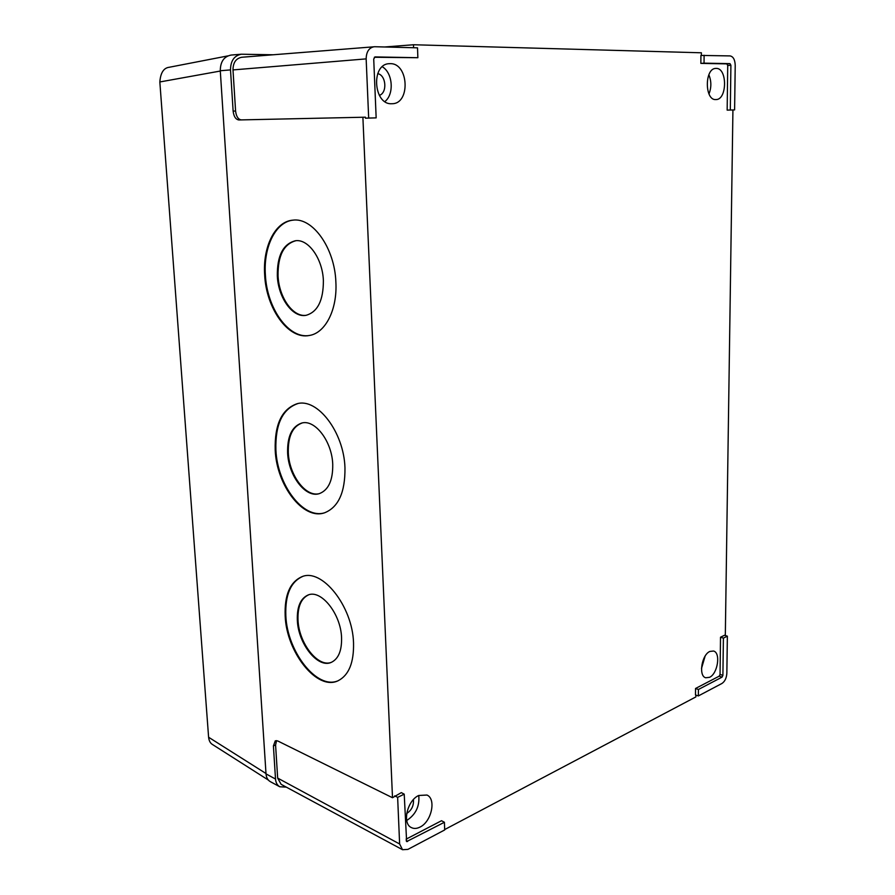 <?xml version="1.0" encoding="UTF-8"?>
<svg xmlns="http://www.w3.org/2000/svg" width="895" height="895" viewBox="0 0 895 895"><rect width="100%" height="100%" fill="white"/><g stroke="black" fill="none" stroke-linecap="round" stroke-linejoin="round"><path stroke-width="1.34" d="M297.341 620.235C296.894 606.944 300.429 598.554 307.936 595.074C320.947 589.044 340.917 613.825 341.566 637.71C341.879 650.564 338.511 658.754 331.474 662.289C318.027 668.945 298.113 643.829 297.341 620.235M331.396 662.322C317.904 667.838 298.785 643.069 298.013 620C297.565 606.721 301.1 598.33 308.618 594.839L308.641 594.828M287.619 452.926C287.217 436.525 291.871 426.579 301.559 423.1C314.816 418.961 332.034 441.28 332.739 464.36C332.962 480.279 328.521 490.024 319.414 493.604C305.721 498.392 288.47 475.838 287.619 452.926M319.414 493.604C305.788 497.508 289.163 475.223 288.313 452.758C287.91 436.413 292.542 426.479 302.197 422.955M277.327 275.984C277.081 255.679 283.1 243.932 295.384 240.755C308.316 238.674 322.625 258.677 323.386 280.627C323.408 300.44 317.635 312.008 306.068 315.32C292.687 318.038 278.255 297.901 277.327 275.984M306.224 315.286C292.967 317.412 278.971 297.464 278.054 275.895C277.797 255.78 283.726 244.044 295.865 240.71M275.201 450.118C274.508 424.566 281.78 409.116 297.017 403.757C317.345 397.626 343.926 432.072 344.967 467.817C345.246 492.228 338.467 507.219 324.628 512.779C303.26 520.476 276.589 485.482 275.201 450.118M324.404 512.846C303.125 519.357 277.271 484.732 275.895 449.95C275.201 424.409 282.473 408.97 297.722 403.611L297.789 403.6M285.169 615.917C284.409 595.186 289.946 582.142 301.76 576.772C321.685 567.71 352.585 605.926 353.536 642.968C353.961 662.647 348.837 675.233 338.153 680.715C317.177 691.276 286.411 652.276 285.169 615.917M337.829 680.86C316.774 689.888 287.082 651.359 285.841 615.682C285.091 594.974 290.618 581.929 302.432 576.559L302.644 576.481M309.39 335.468C288.514 339.955 266.162 308.741 264.663 274.866C262.66 246.819 275.101 221.457 292.866 220.159C312.713 217.216 334.764 248.116 335.871 282.048C337.471 309.704 325.344 333.085 309.39 335.468C288.682 339.183 266.867 308.216 265.379 274.787C263.398 246.863 275.727 221.591 293.392 220.114M419.979 827.103C431.491 821.789 436.469 798.978 426.982 795.04L418.737 795.476C407.259 800.432 401.944 823.467 411.342 827.573C413.904 828.859 416.779 828.703 419.979 827.103M406.71 820.446L407.057 820.279C415.851 814.349 419.744 806.082 418.759 795.465M709.567 677.314C717.768 673.678 720.934 652.679 713.528 651.023L709.847 651.448C701.646 654.849 698.324 676.061 705.719 677.772L709.567 677.314M701.49 668.509L705.103 656.147M715.843 99.58L715.978 99.569C727.221 99.893 727.512 67.897 716.179 68.4L715.799 68.412C704.466 68.3 704.578 100.587 715.843 99.58M708.985 93.964C711.503 87.453 711.458 81.053 708.851 74.766M391.775 103.719L392.122 103.719C410.592 103.842 408.791 63.086 390.209 63.657L389.202 63.69C370.687 64.116 373.472 105.118 391.775 103.719M384.884 101.549C394.393 94.311 392.871 72.887 382.299 66.756M377.701 73.647C386.215 75.124 387.513 92.89 379.335 95.362M413.412 799.593C413.893 805.556 411.689 810.176 406.777 813.443L406.699 813.488M413.591 47.737L413.49 44.75L384.626 46.987M413.49 44.75L701.4 52.794L701.378 55.401M273.065 54.774L241.348 54.215C234.21 55.602 230.597 60.838 230.507 69.899L233.125 111.081L235.586 111.036C236.235 116.384 238.115 119.337 241.214 119.896M404.216 794.156L397.637 797.367L399.629 843.985L402.537 849.713L407.896 849.389L444.681 829.956L444.412 822.27L406.632 841.58L404.216 794.156L401.318 792.623L392.502 797.736L277.73 740.959L275.302 740.791L273.411 745.915L275.515 779.042C275.817 782.722 277.237 785.295 279.777 786.761L286.299 787.13M392.502 797.736L362.889 117.245L238.808 119.952C235.676 119.438 233.785 116.484 233.125 111.081M279.777 786.761L270.324 781.648C267.762 780.171 266.318 777.587 266.016 773.895L220.282 70.75C220.36 61.677 223.996 56.452 231.178 55.054L241.348 54.215M362.889 117.245L365.417 117.189L365.462 118.196L376.157 117.871L373.718 59.014L375.072 56.911L417.864 57.716L374.323 57.269M444.412 822.27L441.526 820.715L406.084 839.174M695.896 695.113L695.874 696.914L444.67 829.564M695.538 688.479L695.482 694.979L698.357 695.93L721.974 683.456C724.883 681.464 726.505 678.074 726.852 673.297L727.366 636.166L724.525 635.26L720.52 637.218L720.05 674.438L719.211 676.161L695.538 688.479L698.413 689.486L698.357 695.93M725.319 635.517L732.927 109.973M727.165 110.13L734.605 109.906L735.22 65.357C734.985 59.719 733.285 56.575 730.107 55.915L700.919 55.423L700.852 63.388L726.852 63.869L727.724 65.469L727.165 110.13L734.605 109.906M417.864 57.716L417.517 47.838L374.792 46.73L241.773 57.258C235.989 58.365 233.058 62.594 232.991 69.922L235.586 111.036M374.076 46.753C368.964 47.782 366.323 51.832 366.156 58.88L368.673 118.039L365.462 118.196M276.589 740.601L275.582 745.009L277.663 778.091L281.131 784.344L402.537 849.713M397.637 797.367L394.684 795.845M727.366 636.166L723.395 638.113L720.52 637.218M723.395 638.113L722.903 675.356L722.064 677.123L698.413 689.486M704.108 55.244L704.041 63.153L700.852 63.388M704.041 63.153L730.007 63.646L730.902 65.279L730.309 109.995M368.673 118.039L376.157 117.871M227.856 55.904L169.267 67.259C163.695 67.897 160.552 72.797 159.836 81.96L208.602 737.245C209.016 740.814 210.303 743.219 212.451 744.483L268.332 780.048M230.507 69.899L220.282 70.75M275.515 779.042L266.016 773.895M366.156 58.88L232.991 69.922M399.629 843.985L277.663 778.091M275.582 745.009L273.411 745.915M407.572 841.524L406.151 840.741M722.903 675.356L720.05 674.438M722.064 677.123L719.211 676.161M730.007 63.646L726.852 63.869M730.902 65.279L727.724 65.469M220.304 71.041L159.836 81.96M208.602 737.245L265.994 773.515M308.618 594.839L307.936 595.074M302.13 422.977L301.559 423.1M297.722 403.611L297.017 403.757M302.432 576.559L301.76 576.772"/></g></svg>
